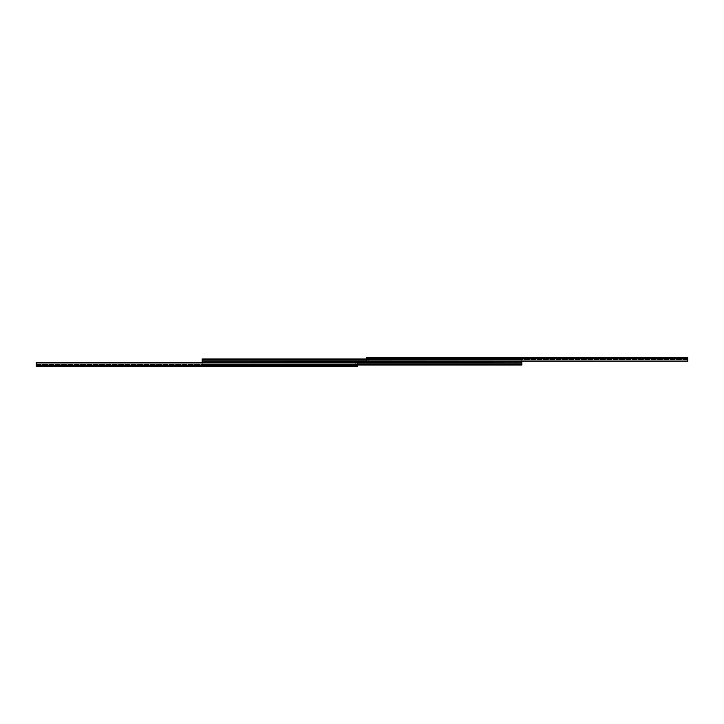 <?xml version="1.0" encoding="UTF-8"?>
<svg xmlns="http://www.w3.org/2000/svg" width="724" height="724" viewBox="0 0 724 724"><rect width="100%" height="100%" fill="white"/><g stroke="black" fill="none" stroke-linecap="round" stroke-linejoin="round"><path stroke-width="0.54" stroke-dasharray="3.62 2.71" d="M623.527 358.389L624.55 358.389L624.55 357.665L623.527 357.665L623.527 358.389L623.527 357.665L625.925 357.665L623.608 358.389L625.925 358.389L624.55 358.389L624.903 357.665L625.925 357.665L624.903 357.665L624.903 358.389L625.925 358.389L624.903 358.389L624.903 357.665L624.55 358.389L623.527 358.389M526.049 358.389L527.063 358.389L527.063 357.665L526.049 357.665L526.049 358.389L526.049 357.665L528.448 357.665L526.067 358.389L528.448 358.389L527.063 358.389L527.425 357.665L528.448 357.665L527.425 357.665L527.425 358.389L528.448 358.389L527.425 358.389L527.425 357.665L527.063 358.389L526.049 358.389M422.843 358.389L423.857 358.389L423.857 357.665L422.843 357.665L422.843 358.389L422.843 357.665L425.232 357.665L422.916 358.389L425.232 358.389L423.857 358.389L424.219 357.665L425.232 357.665L424.219 357.665L424.219 358.389L425.232 358.389L424.219 358.389L424.219 357.665L423.857 358.389L422.843 358.389M384.145 358.389L385.159 358.389L385.159 357.665L384.145 357.665L384.145 358.389L384.145 357.665L386.535 357.665L384.163 357.665L386.535 358.389L384.163 358.389L385.521 358.389L385.521 357.665L386.535 357.665L385.521 357.665L385.521 358.389L386.535 358.389L385.521 358.389L385.521 357.665L385.159 358.389L384.145 358.389M687.8 361.14L366.697 360.76L366.697 359.421L366.697 360.76L687.8 360.76L687.8 359.421L366.697 359.421L366.697 358.697L366.697 359.421L687.8 359.421L687.8 358.697L366.697 358.697L368.054 358.389L368.054 359.747L368.054 357.665L368.054 358.389L368.054 357.665L368.054 358.389L366.697 358.389L366.697 357.665L368.054 357.665L366.697 357.665L366.697 358.389L366.697 357.665L687.8 357.665L687.8 361.14L687.8 358.389L366.697 358.389L687.8 358.389L687.076 358.389L687.8 358.389L687.8 361.14L366.697 361.14L366.697 357.665L366.697 358.905L687.8 358.905L687.8 358.181L366.697 358.181L366.697 357.665L687.8 357.665L687.8 358.181L366.697 358.181L366.697 358.905L687.8 358.905L687.8 361.14L366.697 361.14L687.8 360.76L366.697 360.76L366.697 359.421L687.8 359.421L366.697 359.421L366.697 358.697L687.8 358.697L366.697 358.389L687.8 358.389L366.697 358.389L687.8 358.389L687.8 361.548L687.8 358.389L687.8 361.548L687.076 361.548L687.076 358.389L687.076 361.548L687.8 361.548M679.61 358.389L681.637 358.389L679.61 358.389L681.637 358.389L681.637 357.665L679.61 357.665L681.619 357.665L679.61 357.665L679.61 358.389L679.61 357.665L679.61 358.389L679.61 357.665L681.637 357.665L681.637 358.389L679.61 358.389M673.872 358.389L675.899 358.389L673.872 358.389L675.899 358.389L675.899 357.665L673.872 357.665L675.827 357.665L673.872 357.665L673.872 358.389L673.872 357.665L673.872 358.389L673.872 357.665L675.899 357.665L675.899 358.389L673.872 358.389M380.625 358.389L378.589 358.389L380.625 358.389L380.625 357.665L378.589 357.665L380.625 357.665L378.589 357.665L378.589 358.389L380.625 358.389L378.589 358.389L378.589 357.665L378.589 358.389L378.589 357.665L380.625 357.665L380.625 358.389M374.887 358.389L372.86 358.389L374.887 358.389L374.887 357.665L372.86 357.665L374.887 357.665L372.86 357.665L372.86 358.389L374.887 358.389L372.86 358.389L372.86 357.665L372.86 358.389L372.86 357.665L374.887 357.665L374.887 358.389M687.8 360.76L687.8 358.407L687.8 360.76M385.521 357.665L385.159 358.389L385.521 357.665M424.219 357.665L423.857 358.389L424.219 357.665M527.425 357.665L527.063 358.389L527.425 357.665M624.903 357.665L624.55 358.389L624.903 357.665M675.899 357.665L675.899 358.389L675.899 357.665M681.637 357.665L681.637 358.389L681.637 357.665M521.108 361.186L521.108 358.67L521.108 361.683L368.769 361.683L521.108 361.719L521.108 361.14L521.108 361.719L521.108 361.186L368.769 361.186L368.769 358.389L368.769 359.747L368.054 359.747L368.054 358.389L368.769 358.389L368.054 358.389L368.054 359.747L368.769 359.747L368.769 358.389L368.769 359.747L368.769 358.389L521.108 358.389L368.769 358.769L521.108 358.389L368.769 358.389L521.108 358.389L368.769 358.389L521.108 358.389L521.108 359.43L368.769 359.43L368.769 358.842L521.108 358.842L368.769 358.842L368.769 359.43L521.108 359.43L519.171 359.656L520.656 359.882L385.792 359.882L504.085 359.656L368.769 359.43L521.108 359.656L368.769 359.43L521.108 359.43L521.108 358.842L368.769 358.389L521.108 358.389L368.769 358.389L521.108 358.389L368.769 358.389L521.108 358.769L521.108 361.186L368.769 361.186L368.769 359.204L521.108 359.204L368.769 359.276L521.108 359.276L368.769 359.276L368.769 358.769L368.769 359.394L521.108 359.394L521.108 361.14L521.108 359.204L368.769 359.204L368.769 361.719L368.769 359.394L521.108 359.394L521.108 358.805L368.769 358.805L521.108 358.615L368.769 358.615L521.108 358.615L368.769 358.615L521.108 358.615L368.769 358.842L521.108 358.842L521.108 359.43L368.769 359.43L368.769 358.842L368.769 359.882L521.108 359.882L368.769 359.43L521.108 359.882L368.769 359.882L521.108 359.43L521.108 358.842L368.769 358.842L521.108 358.615L368.769 358.615L521.108 358.615L368.769 358.615L521.108 358.615L368.769 358.805L521.108 358.805L521.108 359.394L368.769 359.394L368.769 358.805L368.769 359.276L521.108 359.276L368.769 359.276L521.108 359.276L521.108 358.769L368.769 358.769L368.769 361.14L521.108 361.14L368.769 361.014L521.108 361.186L368.769 361.186L521.108 361.186L368.769 361.186L368.769 361.719L521.108 361.719L521.108 359.394L368.769 359.394L368.769 361.023L368.769 358.615L368.769 359.747L368.054 359.747L368.769 359.882L368.769 358.615L368.769 361.14M100.473 365.611L99.45 365.611L99.45 366.335L100.473 366.335L100.473 365.611L100.473 366.335L98.075 366.335L100.392 365.611L98.075 365.611L99.45 365.611L99.097 366.335L98.075 366.335L99.097 366.335L99.097 365.611L98.075 365.611L99.097 365.611L99.097 366.335L99.45 365.611L100.473 365.611M197.951 365.611L196.937 365.611L196.937 366.335L197.951 366.335L197.951 365.611L197.951 366.335L195.552 366.335L197.933 365.611L195.552 365.611L196.937 365.611L196.575 366.335L195.552 366.335L196.575 366.335L196.575 365.611L195.552 365.611L196.575 365.611L196.575 366.335L196.937 365.611L197.951 365.611M301.157 365.611L300.143 365.611L300.143 366.335L301.157 366.335L301.157 365.611L301.157 366.335L298.768 366.335L301.084 365.611L298.768 365.611L300.143 365.611L299.781 366.335L298.768 366.335L299.781 366.335L299.781 365.611L298.768 365.611L299.781 365.611L299.781 366.335L300.143 365.611L301.157 365.611M339.855 365.611L338.841 365.611L338.841 366.335L339.855 366.335L339.855 365.611L339.855 366.335L337.465 366.335L339.837 366.335L337.465 365.611L339.837 365.611L338.479 365.611L338.479 366.335L337.465 366.335L338.479 366.335L338.479 365.611L337.465 365.611L338.479 365.611L338.479 366.335L338.841 365.611L339.855 365.611M36.2 362.86L357.303 363.24L357.303 364.579L357.303 363.24L36.2 363.24L36.2 364.579L357.303 364.579L357.303 365.303L357.303 364.579L36.2 364.579L36.2 365.303L357.303 365.303L355.946 365.611L355.946 364.253L355.946 366.335L355.946 365.611L355.946 366.335L355.946 365.611L357.303 365.611L357.303 366.335L355.946 366.335L357.303 366.335L357.303 365.611L357.303 366.335L36.2 366.335L36.2 362.86L36.2 365.611L357.303 365.611L36.2 365.611L36.924 365.611L36.2 365.611L36.2 362.86L357.303 362.86L357.303 366.335L357.303 365.095L36.2 365.095L36.2 365.819L357.303 365.819L357.303 366.335L36.2 366.335L36.2 365.819L357.303 365.819L357.303 365.095L36.2 365.095L36.2 362.86L357.303 362.86L36.2 363.24L357.303 363.24L357.303 364.579L36.2 364.579L357.303 364.579L357.303 365.303L36.2 365.303L357.303 365.611L36.2 365.611L357.303 365.611L36.2 365.611L36.2 362.452L36.2 365.611L36.2 362.452L36.924 362.452L36.924 365.611L36.924 362.452L36.2 362.452M44.39 365.611L42.363 365.611L44.39 365.611L42.363 365.611L42.363 366.335L44.39 366.335L42.381 366.335L44.39 366.335L44.39 365.611L44.39 366.335L44.39 365.611L44.39 366.335L42.363 366.335L42.363 365.611L44.39 365.611M50.128 365.611L48.101 365.611L50.128 365.611L48.101 365.611L48.101 366.335L50.128 366.335L48.173 366.335L50.128 366.335L50.128 365.611L50.128 366.335L50.128 365.611L50.128 366.335L48.101 366.335L48.101 365.611L50.128 365.611M343.375 365.611L345.411 365.611L343.375 365.611L343.375 366.335L345.411 366.335L343.375 366.335L345.411 366.335L345.411 365.611L343.375 365.611L345.411 365.611L345.411 366.335L345.411 365.611L345.411 366.335L343.375 366.335L343.375 365.611M349.113 365.611L351.14 365.611L349.113 365.611L349.113 366.335L351.14 366.335L349.113 366.335L351.14 366.335L351.14 365.611L349.113 365.611L351.14 365.611L351.14 366.335L351.14 365.611L351.14 366.335L349.113 366.335L349.113 365.611M36.2 363.24L36.2 365.593L36.2 363.24M338.479 366.335L338.841 365.611L338.479 366.335M299.781 366.335L300.143 365.611L299.781 366.335M196.575 366.335L196.937 365.611L196.575 366.335M99.097 366.335L99.45 365.611L99.097 366.335M48.101 366.335L48.101 365.611L48.101 366.335M42.363 366.335L42.363 365.611L42.363 366.335M355.231 365.611L355.231 364.253L355.946 364.253L355.946 365.611L355.231 365.611L355.946 365.611L355.946 364.253L355.231 364.253L355.231 365.611L355.231 364.253L355.231 365.611L202.892 365.231L355.231 365.611L202.892 365.611L355.231 365.611L202.892 365.611L355.231 365.611L355.231 364.57L202.892 364.57L202.892 365.158L355.231 365.158L202.892 365.158L202.892 364.57L355.231 364.57L353.285 364.344L354.778 364.118L219.915 364.118L338.208 364.344L202.892 364.57L355.231 364.344L202.892 364.57L355.231 364.57L355.231 365.158L202.892 365.611L355.231 365.602M355.231 364.253L355.946 364.253L355.231 364.253L355.231 362.833L202.892 362.815L355.231 362.815L355.231 364.796L355.231 362.86L202.892 362.86L202.892 364.796L355.231 364.796L202.892 364.796L355.231 364.724L202.892 364.796L202.892 362.815L355.231 362.815L355.231 362.317L202.892 362.317L202.892 362.815L355.231 362.815L202.892 362.815L355.231 362.815L355.231 364.606L355.231 362.86L202.892 362.86L202.892 362.281L355.231 362.317L202.892 362.281L355.231 362.281L355.231 365.195L355.231 364.724L202.892 364.724L202.892 365.231L355.231 365.231L202.892 365.195L202.892 364.606L355.231 364.606L202.892 364.606L355.231 364.606L202.892 364.606L202.892 365.195L355.231 365.385L202.892 365.385L355.231 365.385L202.892 365.385L355.231 365.385L202.892 365.385L355.231 365.158L355.231 364.57L202.892 364.57L202.892 365.158L202.892 364.118L355.231 364.118L202.892 364.118L355.231 364.57L355.231 365.158L202.892 365.158L355.231 365.385L202.892 365.385L355.231 365.385L202.892 365.385L355.231 365.385L202.892 365.195L355.231 365.195L355.231 364.253M354.054 362.724L352.018 362.724L352.018 362L354.054 362L354.054 362.724L354.054 362L348.407 362L353.9 362L352.018 362L352.018 362.724L353.9 362.724L348.407 362.724L354.054 362.724M375.593 362.724L373.557 362.724L373.557 362L375.593 362L375.593 362.724L375.593 362L369.946 362L373.557 362L373.557 362.724L375.548 362.724L369.946 362.724L371.982 362.724L371.982 362L369.946 362L371.982 362L371.982 362.724L369.946 362.724L371.982 362.724L371.982 362L375.593 362.724M202.892 362.724L521.832 362.724L202.168 362.724L521.832 362.724L202.168 362.824L202.168 364.688L521.832 365.05L202.168 364.407L202.168 365.05L521.832 365.05L202.168 365.05L521.832 365.05L202.168 365.05L521.832 364.688L521.832 362.824L202.168 362.724L521.832 362.824L202.168 362.724L202.168 364.977L202.168 362.724L202.168 364.977L202.892 364.977L202.892 362.724L202.892 364.977L202.892 362.724L202.892 364.977L202.168 364.977L202.168 362.724L202.892 362.724M521.832 361.14L521.832 359.593L366.697 359.593L521.832 359.593L521.832 362L202.168 362L521.832 362L521.832 365.05L202.168 365.05L521.832 365.05L202.168 364.688L202.168 362.824L521.832 362.824L521.832 364.688L202.168 364.688L202.168 364.1L521.832 364.407L202.168 364.625L357.303 364.407L202.168 364.407L202.168 363.14L357.303 363.14L202.168 363.14L202.168 362L521.832 362L521.832 363.14L202.168 363.14L202.168 364.407L521.832 364.407L521.832 363.14L202.168 362.95L202.168 363.448L202.168 362.86M202.168 365.05L357.303 365.05L202.168 365.05L202.168 362.787L202.168 365.05M521.832 361.249L521.832 358.95L366.697 358.95L521.832 358.95L521.832 361.213L521.832 359.9L521.832 360.86L202.168 361.267L202.168 358.95L202.168 360.244L202.168 358.95L521.832 358.95L202.168 358.95L521.832 359.312L521.832 359.9L202.168 359.593L202.168 361.176L202.168 359.312L521.832 359.312L521.832 361.176L202.168 361.276L521.832 361.276L202.168 361.276L521.832 361.276L202.168 361.276L521.832 361.176L521.832 359.312L202.168 358.95L521.832 358.95L202.168 358.95L521.832 358.95L202.168 358.95L521.832 359.376L202.168 359.312L202.168 362L202.168 360.86L521.832 360.86L521.832 362L202.168 362L202.168 362.751M521.832 365.05L521.832 362.724L521.832 365.05M371.982 362L371.982 362.724L373.557 362.724L373.557 362L369.946 362L369.946 361.276L371.982 361.276L371.982 362L375.593 362L369.946 362L371.982 362L371.982 361.276L369.946 361.276L375.593 361.276L369.946 361.276L369.946 362L373.557 362L373.557 361.276L371.982 361.276L371.982 362L371.982 361.276L375.593 362L373.557 362L373.557 361.276L375.593 361.276L371.982 362M350.443 362L350.443 362.724L352.018 362.724L352.018 362L348.407 362L350.443 362L350.443 362.724L350.443 362L352.018 362L352.018 362.724L348.407 362.724L350.443 362.724L350.443 362L348.407 362L348.407 361.276L350.443 361.276L350.443 362L354.054 362L350.443 362L350.443 361.276L348.407 361.276L354.054 361.276L352.018 361.276L352.018 362L354.054 362L352.018 362L352.018 361.276L354.054 361.276L352.018 361.276L352.018 362L348.407 361.276L348.407 362L352.018 362L352.018 361.276L350.443 361.276L350.443 362M202.168 364.977L202.892 364.977L202.168 364.977M521.832 359.376L366.697 359.376L521.832 359.376M521.832 360.86L366.697 360.86L521.832 360.86M521.832 361.267L521.832 359.023L521.832 361.276L521.832 359.023L521.108 359.023L521.108 361.276L521.832 361.276L521.108 361.276L521.108 359.023L521.108 361.276L521.108 359.023L521.832 359.023L521.832 361.276M521.832 359.023L521.108 359.023L521.832 359.023M202.892 362.815L202.892 365.611L202.892 364.489L355.231 364.796L202.892 364.724L355.231 364.724L355.231 365.231L202.892 365.231L202.892 362.86L202.892 365.376L202.892 362.86L355.231 362.86L355.231 362.281L355.231 362.815M202.892 362.86L355.231 362.86M355.231 365.231L355.231 362.986L355.231 365.231M338.208 364.344L354.778 364.118L338.208 364.344M204.829 364.344L221.408 364.118L204.829 364.344M521.108 361.14L521.108 361.719L368.769 361.719L368.769 361.186M521.108 358.67L521.108 359.656L521.108 358.67M368.769 358.389L368.769 359.656L368.769 358.389M504.085 359.656L520.656 359.882L504.085 359.656M370.715 359.656L387.286 359.882L370.715 359.656M386.535 357.665L386.535 358.389M425.232 357.665L425.232 358.389M528.448 357.665L528.448 358.389M625.925 357.665L625.925 358.389M337.465 366.335L337.465 365.611M298.768 366.335L298.768 365.611M195.552 366.335L195.552 365.611M98.075 366.335L98.075 365.611M369.946 362L369.946 362.724M348.407 362L348.407 362.724M354.054 362L354.054 361.276M375.593 362L375.593 361.276"/><path stroke-width="1.09" d="M36.2 362.452L357.303 362.86L36.2 362.86L36.2 365.095L357.303 365.095L357.303 362.86L521.832 363.14L521.832 362L202.168 362L202.168 360.86L687.8 361.14L687.8 358.905L366.697 358.905L366.697 361.14L687.8 361.14L687.8 358.905L366.697 358.905L366.697 358.181L687.8 358.181L687.8 358.905L687.8 357.665L366.697 357.665L366.697 358.181L687.8 358.181L687.8 357.665L366.697 357.665L366.697 359.394L202.168 359.376L366.697 359.593L202.168 359.593L202.168 360.86L202.168 358.95L366.697 358.95L202.168 358.95L366.697 359.376L366.697 360.869L202.168 360.86L202.168 362.86M687.8 361.548L687.076 361.548L687.8 361.14M36.2 362.86L36.2 365.095L357.303 365.095L357.303 365.819L36.2 365.819L36.2 365.095L36.2 366.335L357.303 366.335L357.303 365.819L36.2 365.819L36.2 366.335L357.303 366.335L357.303 364.606L521.832 364.625L357.303 364.407L521.832 364.407L521.832 363.14L521.832 365.05L357.303 365.05L521.832 365.05L357.303 364.625L357.303 363.131L521.832 363.14L521.832 362L202.168 362L521.832 362L521.832 361.14M202.168 362.95L202.168 362L521.832 362L521.832 361.05M355.231 362.86L202.892 362.86M355.231 362.281L202.892 362.317L355.231 362.317L355.231 362.815L355.231 362.281M202.892 362.887L202.892 362.317L202.892 362.815L355.231 362.887M521.108 361.113L521.108 361.683L521.108 361.186L368.769 361.186L521.108 361.14M521.108 361.683L368.769 361.683L368.769 361.186L368.769 361.683L521.108 361.683L368.769 361.719L521.108 361.683"/></g></svg>
